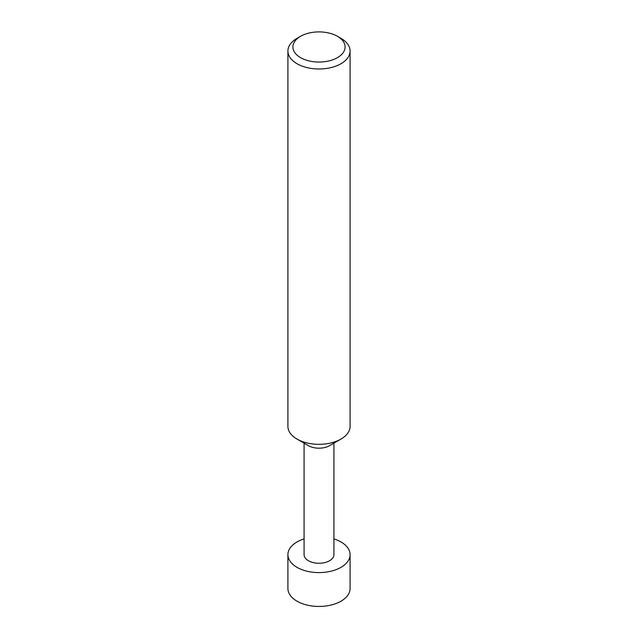 <?xml version="1.0" encoding="UTF-8"?>
<svg xmlns="http://www.w3.org/2000/svg" width="638" height="638" viewBox="0 0 638 638"><rect width="100%" height="100%" fill="white"/><g stroke="black" fill="none" stroke-linecap="round" stroke-linejoin="round"><path stroke-width="0.96" d="M333.921 538.903A31.087 17.952 180 0 1 340.979 541.957A31.087 17.952 180 0 1 350.087 554.653A31.087 17.952 180 0 1 330.899 571.233A31.087 17.952 180 0 1 297.021 567.341A31.087 17.952 180 0 1 287.913 554.653A31.087 17.952 180 0 1 304.079 538.903M287.913 554.653L287.913 588.499A31.087 17.952 0 0 0 297.021 601.187A31.087 17.952 0 0 0 330.899 605.079A31.087 17.952 0 0 0 350.087 588.499L350.087 554.653M350.087 51.04L350.087 426.375A31.087 17.952 180 0 1 340.987 439.072L329.551 445.667A14.921 8.613 180 0 1 308.449 445.667L297.021 439.072A31.087 17.952 180 0 1 297.013 439.072A31.087 17.952 180 0 1 287.913 426.375L287.913 51.04A31.087 17.952 180 0 1 297.013 38.344L300.538 36.318A26.118 15.081 0 0 0 300.538 57.635A26.118 15.081 0 0 0 337.462 57.635A26.118 15.081 0 0 0 337.462 36.318L340.979 38.344A31.087 17.952 180 0 1 340.987 38.344A31.087 17.952 180 0 1 350.087 51.04A31.087 17.952 180 0 1 330.899 67.62A31.087 17.952 180 0 1 297.021 63.728A31.087 17.952 180 0 1 287.913 51.04M333.921 443.147L333.921 554.653A14.921 8.613 180 0 1 324.71 562.612A14.921 8.613 180 0 1 308.449 560.746A14.921 8.613 180 0 1 304.079 554.653L304.079 443.147M340.987 439.072A31.087 17.952 180 0 1 297.021 439.072L308.449 445.667M340.987 38.344L337.462 36.318A26.118 15.081 0 0 0 300.538 36.318"/></g></svg>
